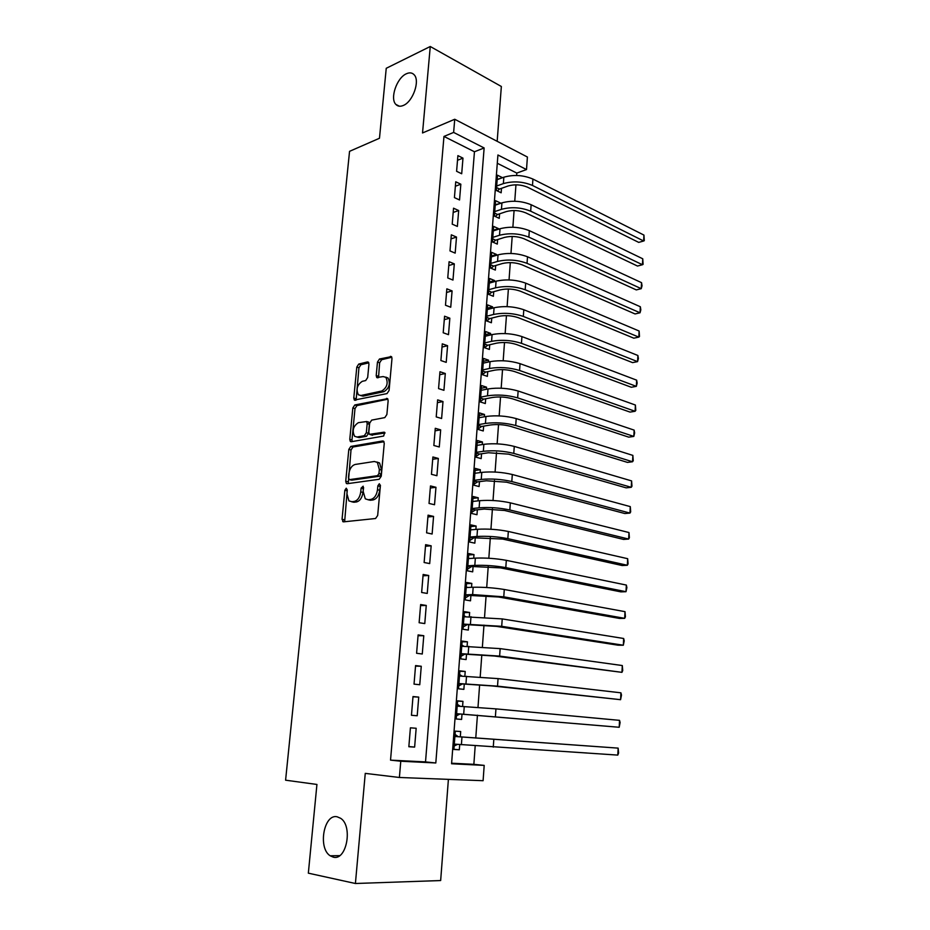 <?xml version="1.0" encoding="UTF-8"?>
<svg xmlns="http://www.w3.org/2000/svg" width="930" height="930" viewBox="0 0 930 930"><rect width="100%" height="100%" fill="white"/><g stroke="black" fill="none" stroke-linecap="round" stroke-linejoin="round"><path stroke-width="1.4" d="M347.274 489.947L346.251 488.204L344.856 490.261L342.042 519.3L343.507 521.858L375.581 518.51L377.673 515.476L380.405 485.541L379.3 483.751L377.847 485.879L377.499 489.726C376.638 495.213 374.418 498.445 370.849 499.422L368.141 499.747L365.292 498.829L363.235 491.575L363.153 486.204L361.107 488.111L360.747 491.9C359.898 497.306 357.736 500.491 354.26 501.433L351.633 501.758L353.865 502.258L348.924 500.886L346.913 493.691L347.274 489.947L344.646 521.742M380.417 485.239L379.731 490.261L377.499 489.726M363.607 487.599L362.979 492.412L360.747 491.9M403.388 105.427C412.908 101.707 420.29 80.678 414.117 74.737C412.118 72.633 409.526 72.319 406.34 73.784C396.773 77.853 389.728 98.557 395.878 104.427C397.784 106.427 400.295 106.764 403.388 105.427M333.335 857.181C346.576 860.971 353.086 826.038 340.636 818.295L337.102 816.773C323.873 813.611 317.7 848.055 330.173 855.786L333.335 857.181M368.943 364.153L368.431 362.189L367.455 361.933L358.748 364.06L356.795 367.083L353.784 398.063L354.33 400.074L387.008 393.599L389.077 390.495L391.983 358.585L391.46 356.62L379.487 359.003L377.464 362.096L376.208 375.546L376.743 377.545L383.137 376.58L385.845 377.324C388.426 382.986 387.089 387.543 381.8 390.995L360.898 395.494L358.399 394.808C355.853 389.286 357.143 384.799 362.258 381.335L365.688 380.556L367.675 377.499L368.943 364.153M453.631 132.42L454.735 119.261L527.403 157.019L526.508 169.562L497.922 154.984L451.573 763.763L484.193 765.39L483.1 780.7L399.4 777.48L400.772 761.228L435.81 762.972L484.135 147.963L453.631 132.42L443.97 136.431L390.53 760.136L400.772 761.228M399.4 777.48L365.257 773.376L355.411 883.5L308.342 873.165L316.932 784.455L285.591 780.189L349.552 151.334L379.475 138.256L386.241 68.297L430.265 46.5L422.534 132.955L454.735 119.261M350.796 446.435L348.82 449.411L345.728 481.24L346.344 483.449L347.192 483.716L379.173 479.276L381.254 476.23L384.253 443.412L383.648 441.262L382.672 440.96L350.796 446.435L352.993 447.005L351.005 449.981L348.239 483.565M349.785 439.367L352.83 407.968L354.795 404.969L387.577 398.645L388.147 400.702L386.88 414.513L384.811 417.605L371.686 420.116L369.663 423.162L368.815 432.241L369.396 434.357L384.02 432.183L384.706 432.392L383.66 436.042L351.249 441.738L350.354 441.471L349.785 439.367L351.982 439.948L355.004 408.596L352.83 407.968M497.166 141.302L501.351 86.49L430.265 46.5M355.411 883.5L440.657 880.547L448.4 779.363M502.27 177.793L497.178 179.42M502.293 177.572L497.504 175.2L496.341 190.464L501.154 192.789L501.479 188.337M500.352 203.414L495.26 204.74M500.387 202.972L495.562 200.682L494.4 216.086L499.236 218.329L499.573 213.842M498.41 229.257L498.457 228.606L493.319 230.268M498.457 228.606L493.609 226.397L492.435 241.94L497.294 244.09L497.631 239.556M496.457 255.343L496.515 254.46L491.366 256.017M496.515 254.46L491.645 252.344L490.459 268.014L495.341 270.072L495.69 265.515M494.481 281.651L494.562 280.535L489.389 281.999M494.562 280.535L489.657 278.512L488.459 294.322L493.377 296.298L493.725 291.695M492.482 308.19L492.586 306.853L487.401 308.214M492.586 306.853L487.657 304.912L486.437 320.862L491.389 322.745L491.738 318.106M490.47 334.974L490.587 333.393L485.39 334.661M490.587 333.393L485.634 331.545L484.414 347.646L489.389 349.436L489.738 344.751M488.448 362.002L488.576 360.177L483.368 361.34M488.576 360.177L483.588 358.422L482.356 374.662L487.367 376.371L487.727 371.64M486.402 389.275L486.553 387.206L481.322 388.252M486.553 387.206L481.531 385.543L480.287 401.934L485.321 403.539L485.681 398.772M484.332 416.791L484.507 414.478L479.264 415.419M484.507 414.478L479.45 412.908L478.194 429.439L483.263 430.962L483.635 426.138M482.252 444.563L482.438 441.994L477.183 442.82M482.438 441.994L477.357 440.518L476.09 457.211L481.194 458.63L481.554 453.77M480.147 472.591L480.357 469.766L475.079 470.475M480.357 469.766L475.242 468.383L473.963 485.228L479.09 486.541L479.462 481.647M478.02 500.875L478.252 497.783L472.963 498.375M478.252 497.783L473.103 496.504L471.812 513.511L476.974 514.72L477.346 509.768M475.881 529.426L476.125 526.066L470.824 526.543M476.125 526.066L470.952 524.892L469.65 542.051L474.846 543.155L475.218 538.168M473.707 558.233L473.986 554.606L468.662 554.966M473.986 554.606L468.778 553.536L467.465 570.846L472.684 571.857L473.068 566.812M471.533 587.318L471.824 583.412L466.488 583.645M471.824 583.412L466.581 582.447L465.256 599.92L470.51 600.827L470.894 595.735M469.325 616.671L469.638 612.486L464.291 612.591M469.638 612.486L464.361 611.626L463.024 629.273L468.325 630.063L468.708 624.925M467.104 646.304L467.441 641.828L462.071 641.816M467.441 641.828L462.129 641.084L460.78 658.893L466.104 659.568L466.5 654.383M464.849 676.226L465.209 671.448L459.839 671.309M465.209 671.448L459.873 670.821L458.502 688.793L463.872 689.363L464.256 684.131M462.582 706.428L462.966 701.36L457.572 701.081M462.966 701.36L457.595 700.836L456.212 718.983L461.606 719.436L462.012 714.147M410.409 727.83L408.84 746.744L414.629 747.092L416.175 728.26L410.409 727.83M413.001 696.558L411.455 715.286L417.21 715.763L418.733 697.105L413.001 696.558M415.571 665.589L414.036 684.131L419.756 684.736L421.267 666.264L415.571 665.589M418.116 634.923L416.594 653.279L422.278 653.999L423.778 635.713L418.116 634.923M420.639 604.547L419.128 622.728L424.778 623.577L426.254 605.453L420.639 604.547M423.138 574.461L421.639 592.48L427.242 593.433L428.718 575.496L423.138 574.461M425.615 544.678L424.127 562.511L429.695 563.58L431.16 545.817L425.615 544.678M428.056 515.162L426.591 532.832L432.125 534.018L433.566 516.417L428.056 515.162M430.485 485.937L429.032 503.444L434.531 504.734L435.961 487.297L430.485 485.937M432.892 456.979L431.45 474.323L436.914 475.718L438.332 458.444L432.892 456.979M435.275 428.3L433.845 445.482L439.274 446.981L440.669 429.869L435.275 428.3M437.623 399.888L436.217 416.907L441.611 418.512L442.994 401.562L437.623 399.888M439.96 371.733L438.565 388.601L443.924 390.309L445.296 373.511L439.96 371.733M442.273 343.844L440.89 360.549L446.214 362.363L447.586 345.716L442.273 343.844M444.575 316.212L443.203 332.766L448.493 334.672L449.841 318.188L444.575 316.212M446.842 288.835L445.482 305.238L450.736 307.237L452.085 290.904L446.842 288.835M449.097 261.714L447.749 277.954L452.968 280.058L454.305 263.864L449.097 261.714M451.329 234.825L449.992 250.926L455.177 253.123L456.502 237.069L451.329 234.825M453.538 208.192L452.213 224.142L457.374 226.42L458.676 210.529L453.538 208.192M455.735 181.792L454.421 197.602L459.548 199.973L460.838 184.21L455.735 181.792M390.53 760.136L425.522 761.903L474.451 151.764L443.97 136.431M461.699 173.759L462.977 158.135L457.897 155.624L456.595 171.294L461.699 173.759M451.62 763.216L473.858 764.332L475.195 745.848M475.765 738.083L477.427 715.17M477.985 707.428L479.624 684.864M480.194 677.017L481.81 654.848M482.391 646.896L483.972 625.111M484.553 617.067L486.111 595.653M486.704 587.516L488.227 566.475M488.831 558.244L490.331 537.563M490.935 529.24L492.412 508.931M493.016 500.514L494.469 480.554M495.086 472.045L496.515 452.433M497.132 443.843L498.538 424.568M499.166 415.896L500.538 396.971M501.177 388.205L502.526 369.605M503.177 360.77L504.502 342.496M505.141 333.579L506.455 315.63M507.106 306.633L508.385 288.998M509.047 279.93L510.303 262.609M510.965 253.46L512.198 236.453M512.872 227.234L514.081 210.517M514.755 201.24L515.952 184.814M516.638 175.468L516.801 173.085L497.283 163.262M460.303 736.851L460.699 731.538L455.293 731.143L453.898 749.464L459.327 749.789L459.722 744.581M516.801 173.085L526.508 169.562M473.858 764.332L484.193 765.39M425.522 761.903L435.81 762.972M474.451 151.764L484.135 147.963M459.327 749.789L453.91 749.301M414.629 747.092L408.851 746.558M418.733 697.105L412.978 696.814M421.267 666.264L415.536 666.124M423.778 635.713L418.058 635.725M426.254 605.453L420.558 605.604M428.718 575.496L423.022 575.786M431.16 545.817L425.475 546.247M433.566 516.417L427.905 516.987M435.961 487.297L430.311 488.006M438.332 458.444L432.694 459.281M440.669 429.869L435.054 430.834M442.994 401.562L437.402 402.655M445.296 373.511L439.716 374.732M447.586 345.716L442.017 347.064M386.915 377.661L386.078 377.185M449.841 318.188L444.284 319.641M452.085 290.904L446.54 292.485M454.305 263.864L448.772 265.562M456.502 237.069L450.992 238.882M458.676 210.529L453.189 212.447M460.838 184.21L455.363 186.244M462.977 158.135L457.514 160.274M362.979 492.412C362.13 497.817 359.968 500.991 356.492 501.944L353.865 502.258M368.082 499.759L370.373 500.259L368.141 499.747M379.731 490.261C378.87 495.737 376.662 498.957 373.081 499.933L370.373 500.259M383.985 441.715L352.993 447.005M348.436 477.915L349.459 479.636L377.522 475.66L378.975 473.521L379.347 469.487L377.371 462.419L374.36 461.489L355.202 464.454C351.784 465.5 349.645 468.674 348.808 473.975L348.436 477.915M351.145 480.043L349.459 479.636M376.859 462.024L379.591 462.989L381.567 470.045L381.207 474.079L379.754 476.207L351.68 480.171M387.95 399.179L356.969 405.596L355.004 408.596M371.628 434.984L385.055 433.008M358.387 422.662C353.179 426.091 351.924 430.637 354.597 436.31L357.015 437.019L364.316 435.717L366.339 432.683L367.187 423.627L366.618 421.534L358.387 422.662M356.946 437.03L359.201 437.612L357.015 437.019M367.85 421.883L368.815 422.15L369.384 424.243L368.524 433.287L366.513 436.31L359.201 437.612M351.982 439.948L352.203 441.564M360.666 395.541L363.072 396.145L360.898 395.494M385.718 377.196L388.019 378.01C390.612 383.66 389.263 388.217 383.985 391.658L363.072 396.145M391.844 357.236L381.649 359.712L379.626 362.793L378.533 377.627M368.815 362.828L360.91 364.746L358.945 367.769L356.12 400.144M455.049 734.398L458.246 736.688L618.148 748.127L454.886 736.479M457.467 744.384L454.166 746.011M617.787 755.102L618.148 748.127L618.59 753.021L617.787 755.102L454.305 744.105M458.246 736.688L454.886 736.455M457.327 704.312L460.222 706.288M456.607 713.729L619.194 727.272L456.618 713.682M459.955 714.019L456.456 715.821M619.543 720.355L620.112 722.54L619.194 727.272L619.543 720.355L495.946 708.881L457.188 706.126M459.594 674.506L462.071 676.133M458.897 683.69L492.284 685.945L620.577 699.686L497.527 686.154L458.909 683.55M462.222 684.05L458.723 685.91M620.926 692.827L621.496 695.082L620.577 699.686L620.926 692.827L498.062 678.609L459.478 676.052M461.826 644.99L463.907 646.28M461.152 653.93L494.388 656.022L621.949 672.344L499.631 656.092L461.175 653.685M464.454 654.36L460.978 656.289M622.298 665.543L622.728 670.565L621.949 672.344L622.298 665.543L500.154 648.629L461.733 646.269M464.047 615.741L465.721 616.73M463.396 624.448L496.492 626.367L618.125 645.199L623.321 645.234L501.712 626.32L463.419 624.111M466.674 624.948L463.198 626.936M623.658 638.492L624.216 640.863L623.321 645.234L623.658 638.492L502.223 618.915L463.977 616.764M466.256 586.76L467.523 587.481M465.605 595.235L498.561 596.99L619.485 618.427L624.669 618.345L503.769 596.827L472.626 594.572L465.639 594.816M468.871 595.805L465.407 597.851M625.007 611.661L625.425 616.764L624.669 618.345L625.007 611.661L504.281 589.492C493.853 587.795 483.484 587.051 473.172 587.249L466.197 587.539M468.429 558.047L469.301 558.523M467.802 566.3L500.619 567.893L620.845 591.864L626.006 591.701L505.804 567.602C495.434 565.777 485.1 565.033 474.812 565.382L467.848 565.789M471.045 566.928L467.604 569.032M626.343 585.063L626.89 587.562L626.006 591.701L626.343 585.063L506.315 560.337C495.957 558.465 485.634 557.733 475.358 558.128L468.395 558.581M469.987 537.621L502.653 539.063L622.193 565.533L627.343 565.266L507.827 538.656C497.515 536.657 487.227 535.924 476.974 536.471L470.034 537.029M473.207 538.319L469.766 540.493M627.669 558.698L628.076 563.871L627.343 565.266L627.669 558.698L508.326 531.46C498.027 529.414 487.762 528.693 477.509 529.275L470.568 529.879M472.138 509.21L475.346 509.977L484.286 509.059L504.676 510.489L623.53 539.423L628.657 539.063L509.826 509.977C499.573 507.803 489.343 507.083 479.124 507.815L472.196 508.536M475.346 509.977L471.917 512.198M628.982 532.541L629.389 537.749L628.657 539.063L628.982 532.541L510.326 502.851C500.084 500.631 489.866 499.91 479.648 500.689L472.731 501.456M474.277 481.066L477.462 481.891L486.378 480.775L506.676 482.193L624.844 513.534L629.959 513.081L511.814 481.566C501.619 479.217 491.435 478.508 481.24 479.427L474.335 480.31M477.462 481.891L474.044 484.17M630.284 506.618L630.691 511.86L629.959 513.081L630.284 506.618L512.302 474.498C502.13 472.115 491.947 471.405 481.775 472.37L474.87 473.289M476.393 453.177L479.566 454.061L488.448 452.747L508.652 454.142L626.157 487.855L631.261 487.308L513.779 453.41C503.642 450.899 493.505 450.201 483.344 451.306L476.462 452.329M479.566 454.061L476.148 456.398M631.586 480.903L631.981 486.181L631.261 487.308L631.586 480.903L514.267 446.412C504.141 443.866 494.016 443.168 483.867 444.308L476.985 445.377M478.497 425.533L481.635 426.475L490.494 424.975C497.225 424.138 503.932 424.592 510.617 426.359L627.459 462.396L632.54 461.757L515.72 425.51C505.653 422.848 495.55 422.15 485.437 423.429L478.566 424.615M481.635 426.475L478.241 428.87M632.865 455.398L633.249 460.71L632.54 461.757L632.865 455.398L516.208 418.581C506.153 415.873 496.062 415.175 485.948 416.5L479.09 417.721M480.577 398.145L483.705 399.144L492.54 397.459C499.236 396.494 505.908 396.947 512.558 398.819L628.75 437.147L633.818 436.414L517.65 397.866C507.641 395.041 497.585 394.355 487.494 395.82L480.647 397.145M483.705 399.144L480.31 401.586M634.132 430.113L634.644 432.938L633.818 436.414L634.132 430.113L518.138 390.995C508.129 388.136 498.096 387.45 488.018 388.949L481.17 390.309M482.635 370.989L485.739 372.058L494.551 370.187C501.235 369.117 507.873 369.559 514.488 371.535L630.029 412.095L635.085 411.281L519.568 370.477C509.605 367.49 499.596 366.815 489.54 368.454L482.717 369.919M485.739 372.058L482.368 374.546M635.399 405.038L635.783 410.409L635.085 411.281L635.399 405.038L520.044 363.665C510.093 360.642 500.096 359.98 490.052 361.654L483.228 363.153M484.681 344.088L487.762 345.216L496.55 343.158C503.211 341.973 509.826 342.414 516.394 344.484L631.307 387.264L636.341 386.357L521.463 343.333C511.558 340.194 501.596 339.531 491.575 341.333L484.763 342.938M487.762 345.216L484.507 347.68M636.643 380.161L637.155 383.09L636.341 386.357L636.643 380.161L521.928 336.579C512.046 333.405 502.095 332.742 492.075 334.591L485.274 336.23M486.704 317.421L489.773 318.606L498.526 316.374C505.164 315.084 511.756 315.514 518.289 317.688L632.563 362.619L637.573 361.63L523.334 316.421C513.488 313.143 503.572 312.492 493.586 314.456L486.797 316.2M489.773 318.606L486.716 320.966M637.887 355.493L638.387 358.469L637.573 361.63L637.887 355.493L523.799 309.737C513.976 306.423 504.072 305.761 494.086 307.772L487.297 309.55M488.715 290.997L491.761 292.229L500.491 289.834C507.106 288.428 513.662 288.858 520.172 291.125L633.807 338.183L638.817 337.113L525.194 289.765C515.406 286.335 505.536 285.684 495.574 287.823L488.808 289.695M491.761 292.229L488.889 294.496M639.119 331.022L639.491 336.486L638.817 337.113L639.119 331.022L525.659 283.139C515.883 279.674 506.025 279.023 496.074 281.197L489.308 283.115M490.703 264.806L493.737 266.085L502.444 263.516C509.036 262.004 515.569 262.434 522.032 264.794L635.051 313.945L640.038 312.794L527.043 263.341C517.312 259.761 507.478 259.121 497.55 261.423L490.808 263.434M493.737 266.085L491.04 268.259M640.34 306.749L640.828 309.818L640.038 312.794L640.34 306.749L527.508 256.773C517.778 253.158 507.966 252.518 498.05 254.855L491.296 256.901M492.668 238.836L495.69 240.173L504.374 237.441C510.942 235.825 517.44 236.243 523.869 238.696L636.283 289.904L641.247 288.672L528.868 237.15C519.196 233.43 509.408 232.802 499.515 235.255L492.784 237.394M495.69 240.173L493.156 242.253M641.549 282.673L642.037 285.801L641.247 288.672L641.549 282.673L529.321 230.64C519.661 226.885 509.884 226.257 500.003 228.745L493.272 230.919M494.621 213.098L497.62 214.493L506.28 211.587C512.837 209.866 519.3 210.285 525.694 212.831L637.503 266.05L642.456 264.736L530.681 211.191C521.056 207.332 511.314 206.716 501.456 209.32L494.737 211.587M497.62 214.493L495.248 216.481M642.746 258.784L643.107 264.341L642.456 264.736L642.746 258.784L531.135 204.728C521.521 200.845 511.791 200.229 501.933 202.868L495.225 205.17M496.562 187.581L499.538 189.023L508.175 185.965C514.709 184.14 521.149 184.547 527.508 187.186L638.712 242.393L643.641 240.998L532.483 185.454C522.904 181.466 513.209 180.85 503.374 183.605L496.678 186M499.538 189.023L497.306 190.929M643.944 235.092L644.292 240.672L643.641 240.998L643.944 235.092L532.925 179.06C523.369 175.038 513.674 174.422 503.851 177.212L497.166 179.641M347.076 490.773L344.856 490.261M380.079 486.413L377.847 485.879M363.328 488.622L361.107 488.111M356.492 501.944L354.26 501.433M373.081 499.933L370.849 499.422M344.274 519.765L342.042 519.3M383.602 441.215L382.672 440.96M347.948 481.763L345.728 481.24M351.005 449.981L348.82 449.411M379.754 476.207L377.522 475.66M381.207 474.079L378.975 473.521M381.567 470.045L379.347 469.487M356.969 405.596L354.795 404.969M387.601 398.668L386.578 398.354M372.535 435.24L370.326 434.636M384.683 432.369L384.02 432.183M366.513 436.31L364.316 435.717M368.524 433.287L366.339 432.683M369.384 424.243L367.187 423.627M383.985 391.658L381.8 390.995M378.382 376.232L376.208 375.546M379.626 362.793L377.464 362.096M381.649 359.712L379.487 359.003M391.542 356.713L390.414 356.341M355.958 398.703L353.784 398.063M358.945 367.769L356.795 367.083M360.91 364.746L358.748 364.06M368.513 362.281L367.455 361.933M461.396 744.732L461.966 737.048M493.272 747.139L493.807 739.455M463.686 714.124L464.256 706.521M495.411 716.495L495.946 708.881M465.953 683.806L466.511 676.273M497.527 686.154L498.062 678.609M468.197 653.778L468.755 646.315M499.631 656.092L500.154 648.629M470.429 624.042L470.975 616.648M501.712 626.32L502.223 618.915M472.626 594.572L473.172 587.249M503.769 596.827L504.281 589.492M474.812 565.382L475.358 558.128M505.804 567.602L506.315 560.337M476.974 536.471L477.509 529.275M507.827 538.656L508.326 531.46M479.124 507.815L479.648 500.689M509.826 509.977L510.326 502.851M481.24 479.427L481.775 472.37M511.814 481.566L512.302 474.498M483.344 451.306L483.867 444.308M513.779 453.41L514.267 446.412M485.437 423.429L485.948 416.5M515.72 425.51L516.208 418.581M487.494 395.82L488.018 388.949M517.65 397.866L518.138 390.995M489.54 368.454L490.052 361.654M519.568 370.477L520.044 363.665M491.575 341.333L492.075 334.591M521.463 343.333L521.928 336.579M493.586 314.456L494.086 307.772M523.334 316.421L523.799 309.737M495.574 287.823L496.074 281.197M525.194 289.765L525.659 283.139M497.55 261.423L498.05 254.855M527.043 263.341L527.508 256.773M499.515 235.255L500.003 228.745M528.868 237.15L529.321 230.64M501.456 209.32L501.933 202.868M530.681 211.191L531.135 204.728M503.374 183.605L503.851 177.212M532.483 185.454L532.925 179.06M339.648 855.647L330.173 855.786M399.389 106.218L395.878 104.427M343.809 521.823L342.693 521.591M347.367 483.681L346.344 483.449M379.591 462.989L377.371 462.419M368.815 422.15L366.618 421.534M351.308 441.727L350.354 441.471M388.019 378.01L385.845 377.324M377.65 377.824L376.743 377.545M355.214 400.342L354.33 400.074"/></g></svg>
